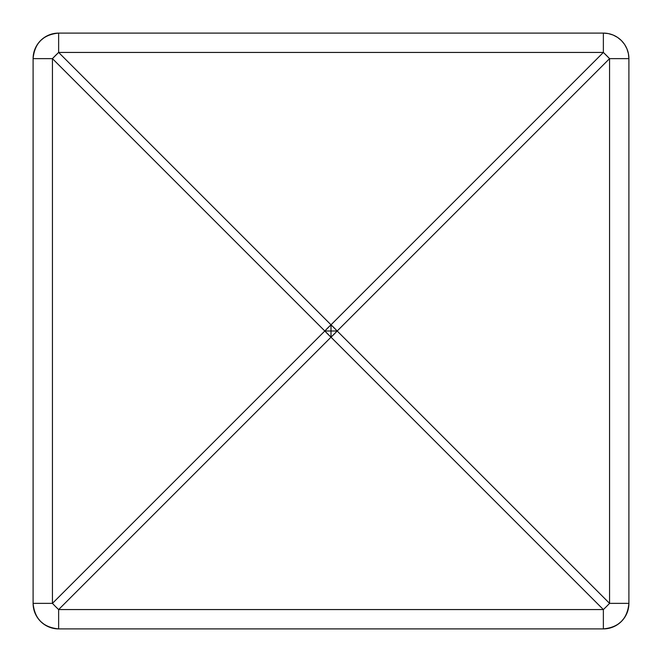 <?xml version="1.0" encoding="UTF-8"?>
<svg xmlns="http://www.w3.org/2000/svg" width="662" height="662" viewBox="0 0 662 662"><rect width="100%" height="100%" fill="white"/><g stroke="black" fill="none" stroke-linecap="round" stroke-linejoin="round"><path stroke-width="0.99" d="M603.363 33.1L58.637 33.1L53.655 33.588L48.864 35.045L44.445 37.403L40.581 40.581L37.403 44.445L35.045 48.864L33.588 53.655L33.1 58.637L33.1 603.363L52.439 603.363L52.439 58.637L33.1 58.637L33.1 603.363L33.588 608.345L35.045 613.136L37.403 617.555L40.581 621.419L44.445 624.597L48.864 626.955L53.655 628.412L58.637 628.9L603.363 628.9L608.345 628.412L613.136 626.955L617.555 624.597L621.419 621.419L624.597 617.555L626.955 613.136L628.412 608.345L628.9 603.363L628.9 58.637L609.561 58.637L609.561 603.363L337.19 331L609.561 58.637L609.561 603.363L628.9 603.363L628.9 58.637L628.412 53.655L626.955 48.864L624.597 44.445L621.419 40.581L617.555 37.403L613.136 35.045L608.345 33.588L603.363 33.1L58.637 33.1L58.637 52.439L331 324.81L603.363 52.439L58.637 52.439L603.363 52.439L603.363 33.1A25.537 25.537 0 0 1 628.9 58.637A25.537 25.537 0 0 0 603.363 33.1L603.363 52.439L609.561 58.637L628.9 58.637M58.637 628.9L58.637 609.561L331 337.19L603.363 609.561L58.637 609.561L55.492 606.508L52.439 603.363L324.81 331L52.439 58.637L52.439 603.363L33.1 603.363C34.614 618.879 43.121 627.386 58.637 628.9L603.363 628.9L603.363 609.561L58.637 609.561L58.637 628.9A25.537 25.537 0 0 1 33.1 603.363M33.1 58.637A25.537 25.537 0 0 1 58.637 33.1C43.121 34.614 34.614 43.121 33.1 58.637L52.439 58.637L324.81 331L52.439 603.363A25.537 4.444 45 0 0 58.637 609.561L331 337.19L603.363 609.561L603.363 628.9C618.879 627.386 627.386 618.879 628.9 603.363A25.537 25.537 0 0 1 603.363 628.9M606.508 606.508L603.363 609.561A25.537 4.444 -45 0 0 609.561 603.363L606.508 606.508M628.9 603.363L609.561 603.363L337.19 331A25.537 4.444 135 0 1 331 337.19L609.561 58.637A25.537 4.444 -135 0 0 603.363 52.439L331 324.81A25.537 4.444 45 0 1 337.19 331L331 331L331 337.19A25.537 4.444 -135 0 1 324.81 331L331 337.19L331 331L337.19 331L331 324.81L331 331L324.81 331L331 331L331 324.81L324.81 331A25.537 4.444 -45 0 1 331 324.81L58.637 52.439A25.537 4.444 135 0 0 52.439 58.637L58.637 52.439L58.637 33.1"/></g></svg>
